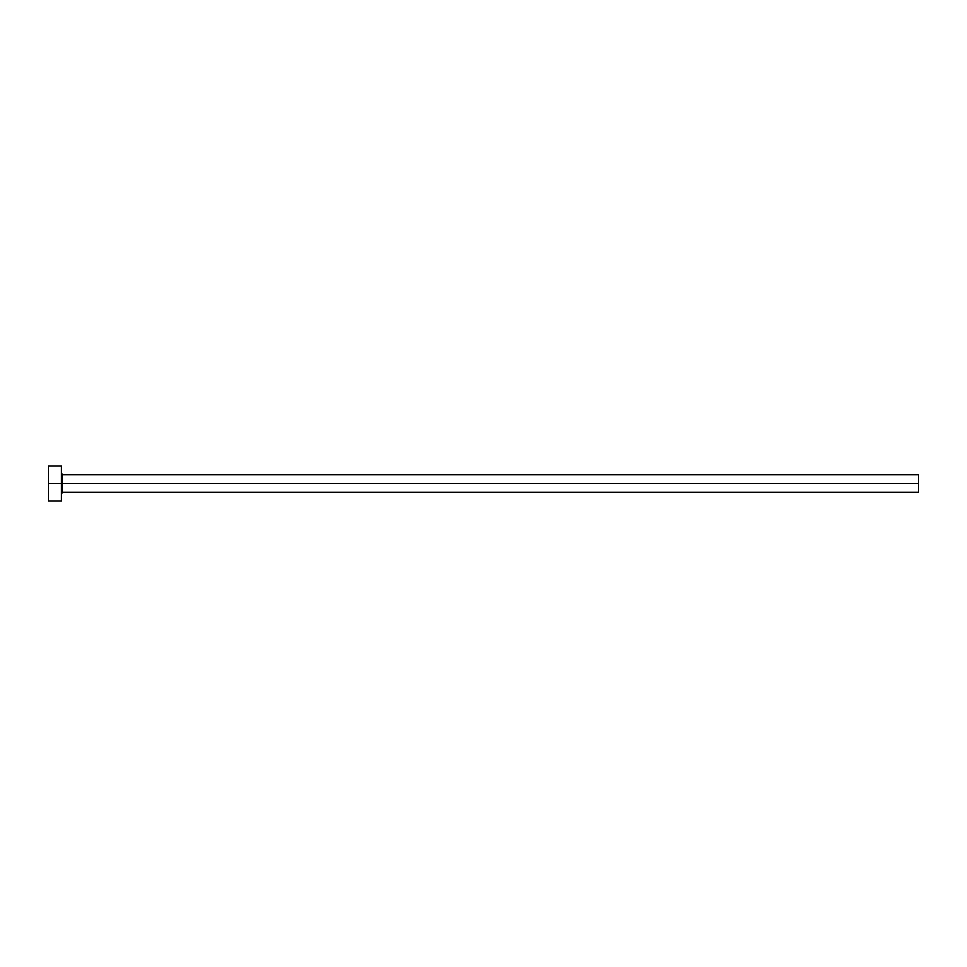 <?xml version="1.0" encoding="UTF-8"?>
<svg xmlns="http://www.w3.org/2000/svg" width="967" height="967" viewBox="0 0 967 967"><rect width="100%" height="100%" fill="white"/><g stroke="black" fill="none" stroke-linecap="round" stroke-linejoin="round"><path stroke-width="1.45" d="M48.35 500.906L48.35 466.094L48.35 483.5L918.65 483.5L918.65 492.203L918.65 483.5L62.71 483.5L62.71 474.797L62.71 483.5L48.35 483.5L48.35 500.906L61.404 500.906L61.404 466.094L61.404 500.906M61.404 493.508L62.71 492.203L62.71 483.5L62.71 492.203L918.65 492.203M918.65 483.5L918.65 474.797L918.65 483.5M918.65 474.797L62.71 474.797L61.404 473.492M48.35 466.094L61.404 466.094"/></g></svg>
